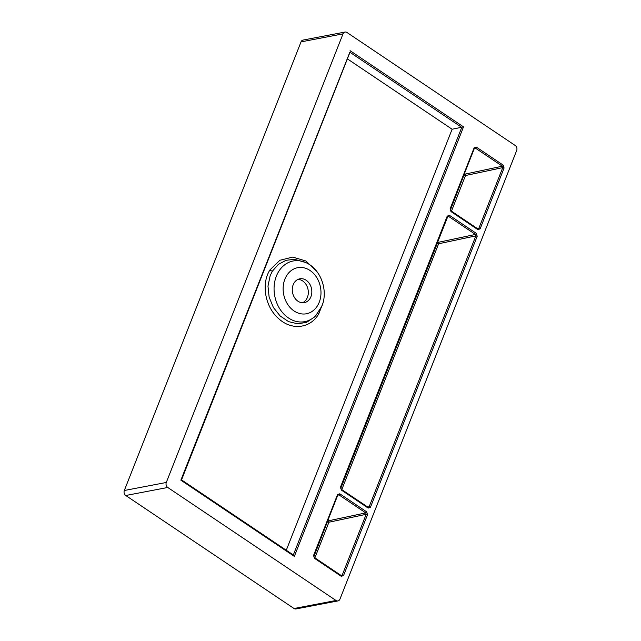<?xml version="1.0" encoding="UTF-8"?>
<svg xmlns="http://www.w3.org/2000/svg" width="641" height="641" viewBox="0 0 641 641"><rect width="100%" height="100%" fill="white"/><g stroke="black" fill="none" stroke-linecap="round" stroke-linejoin="round"><path stroke-width="0.96" d="M314.314 317.119L315.805 315.604A30.88 24.687 -100.8 0 1 284.251 314.467A30.88 24.687 -100.8 0 1 276.375 276.127A30.88 24.687 -100.8 0 1 305.661 262.538L294.628 259.301L286.054 260.302L278.37 264.364L272.401 271.151L270.165 275.646L267.978 286.102L269.132 297.152L273.395 307.496L280.157 315.973L288.602 321.638L297.785 323.841L306.678 322.287L314.338 317.103M322.8 303.497L318.761 313.834C310.492 328.553 291.607 330.692 278.739 318.689C265.446 307.432 260.735 284.171 269.949 269.933L279.829 260.278L292.721 257.097L305.869 260.983L316.606 271.175M298.065 279.364A12.123 9.687 -100.8 0 1 307.416 297.36A12.123 9.687 -100.8 0 1 302.536 302.76M293.177 284.764A12.123 9.687 79.2 0 0 294.483 297.552A12.123 9.687 79.2 0 0 304.331 302.632A12.123 9.687 79.2 0 0 310.933 296.687A12.123 9.687 79.2 0 0 309.635 283.907A12.123 9.687 79.2 0 0 299.78 278.819A12.123 9.687 79.2 0 0 293.177 284.764M336.004 600.489A3.686 2.949 79.2 0 0 337.951 600.921L295.974 608.95A3.686 2.949 -100.8 0 1 294.027 608.509L336.004 600.489L167.75 487.472L125.772 495.501A3.686 2.949 -100.8 0 1 124.322 490.501L301.038 41.881A3.686 2.949 -100.8 0 1 303.049 40.079L345.026 32.05A3.686 2.949 79.2 0 0 343.015 33.861L301.038 41.881M337.951 600.921A3.686 2.949 79.2 0 0 339.962 599.119L516.678 150.499A3.686 2.949 79.2 0 0 515.228 145.499L346.973 32.491A3.686 2.949 79.2 0 0 345.026 32.05M124.322 490.501L166.299 482.473L343.015 33.861M166.299 482.473A3.686 2.949 79.2 0 0 167.75 487.472M294.027 608.509L125.772 495.501M286.279 550.242L452.121 129.234L463.515 126.878L294.331 556.38L180.866 480.173L349.85 52.217M452.121 129.234L347.382 58.876M294.331 556.38L293.594 555.154L181.539 479.893L350.106 51.961M339.794 493.802L366.692 511.871A1.058 0.497 123.9 0 1 365.763 512.888L338.865 494.82L337.743 495.213L338.865 494.82A1.058 0.497 -56.1 0 0 339.794 493.802L337.543 494.588L337.903 495.092L338.2 494.724M327.928 520.404L328.521 520.804L365.763 512.888L366.179 514.306L328.929 522.223L314.891 557.862M337.743 495.213L313.938 555.923L313.577 555.418L314.402 558.263A1.058 0.497 123.9 0 0 314.37 557.51L314.37 557.51A1.058 0.497 123.9 0 0 314.194 557.462M366.692 511.871L367.509 514.715L366.179 514.306L342.214 575.137L341.092 575.53A1.058 0.497 -56.1 0 1 341.268 575.57L314.37 557.51L313.778 556.043M367.509 514.715L343.552 575.546L341.3 576.331A1.058 0.497 -56.1 0 0 341.268 575.57L341.332 575.634M343.552 575.546L340.603 575.121M464.501 173.703L465.086 174.104L502.336 166.187L502.744 167.613L465.502 175.53L451.464 211.161M476.359 147.109A1.058 0.497 -56.1 0 1 475.438 148.127L474.308 148.512L475.438 148.127L502.336 166.187A1.058 0.497 -56.1 0 0 503.257 165.17L476.359 147.109L474.108 147.887L474.468 148.392L474.773 148.031M503.257 165.17L504.082 168.022L502.744 167.613L478.787 228.444L477.657 228.829A1.058 0.497 -56.1 0 1 477.833 228.869L450.935 210.809L450.15 208.718L450.968 211.562A1.058 0.497 -56.1 0 0 450.935 210.809M504.082 168.022L480.117 228.845L477.865 229.63A1.058 0.497 -56.1 0 0 477.833 228.869L477.898 228.941M480.117 228.845L477.168 228.428M474.308 148.512L450.351 209.343M367.485 506.879L369.096 506.895L367.974 507.279A1.058 0.497 -56.1 0 1 368.15 507.319L341.252 489.259L340.82 487.673L447.883 216.273M437.611 241.953L438.204 242.354L475.446 234.438L475.862 235.856L369.096 506.895L370.434 507.295L368.182 508.081A1.058 0.497 -56.1 0 0 368.15 507.319L368.214 507.392M368.182 508.081L341.284 490.012A1.058 0.497 -56.1 0 0 341.252 489.259M340.756 488.402L437.282 243.364L438.62 243.772L475.862 235.856L477.2 236.265L476.375 233.42A1.058 0.497 -56.1 0 1 475.446 234.438L448.556 216.37A1.058 0.497 -56.1 0 0 449.477 215.352L447.226 216.137L447.586 216.642M341.284 490.012L340.82 487.673M448.556 216.37L447.522 216.802M318.096 312.936A2.636 1.178 -149.1 0 0 318.761 313.834M272.401 271.151A2.636 1.138 31.5 0 1 269.949 269.933M319.226 302.264A23.453 18.749 79.2 0 0 310.036 270.478A23.453 18.749 79.2 0 0 284.884 279.196A23.453 18.749 79.2 0 0 294.083 310.973A23.453 18.749 79.2 0 0 319.226 302.264M350.058 50.671L463.515 126.878M477.865 229.63L450.968 211.562M450.15 208.718L474.108 147.887M340.459 487.168L447.226 216.137M449.477 215.352L476.375 233.42M477.2 236.265L370.434 507.295M313.577 555.418L337.543 494.588M341.3 576.331L314.402 558.263M437.106 243.251L437.282 243.364A1.058 0.497 123.9 0 1 438.204 242.354A1.058 0.761 78 0 1 438.62 243.772L341.781 489.612M338.865 494.82L337.839 495.253M313.874 556.652L327.423 521.702M475.438 148.127L474.404 148.552M450.439 209.952L463.988 175.001M293.33 554.978L461.76 127.391L349.97 52.306M328.521 520.804A1.058 0.497 -56.1 0 0 327.599 521.814L328.929 522.223A1.058 0.761 -102 0 0 328.521 520.804M465.502 175.53A1.058 0.761 78 0 0 465.086 174.104A1.058 0.497 123.9 0 0 464.164 175.121L465.502 175.53M305.661 262.538C320.724 268.819 328.464 290.405 321.918 306.053L315.805 315.604"/></g></svg>
